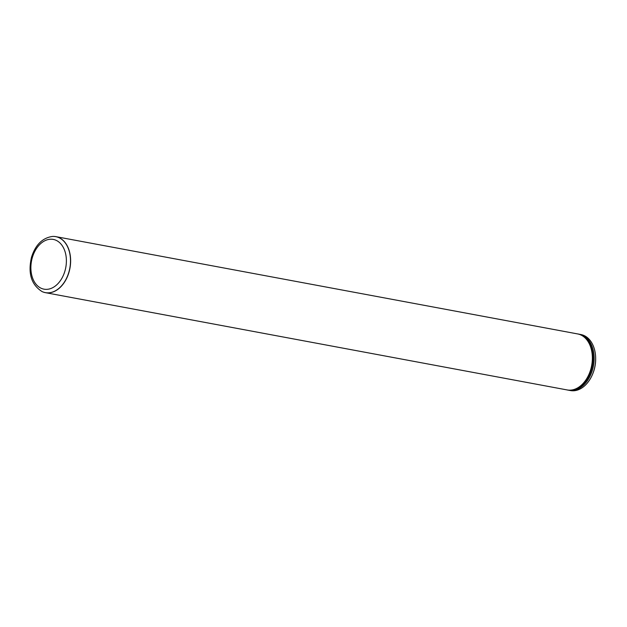 <?xml version="1.0" encoding="UTF-8"?>
<svg xmlns="http://www.w3.org/2000/svg" width="627" height="627" viewBox="0 0 627 627"><rect width="100%" height="100%" fill="white"/><g stroke="black" fill="none" stroke-linecap="round" stroke-linejoin="round"><path stroke-width="0.94" d="M52.503 236.45A28.489 19.625 100.6 0 1 52.566 236.442A28.489 19.625 100.6 0 1 55.874 236.645A28.489 19.625 100.6 0 1 69.942 268.254A28.489 19.625 100.6 0 1 45.434 292.668A28.489 19.625 100.6 0 1 42.275 291.665A28.489 19.625 100.6 0 1 42.213 291.641M595.634 357.233L595.65 357.633A27.243 18.763 100.6 0 1 592.539 374.335L592.374 374.703A28.489 19.625 -79.4 0 0 595.634 357.233A28.489 19.625 -79.4 0 0 580.9 334.544L579.379 334.254A28.489 19.625 100.6 0 1 592.546 369.664A28.489 19.625 100.6 0 1 568.932 390.276L570.452 390.558A28.489 19.625 -79.4 0 0 592.374 374.703M32.298 257.713A25.299 17.431 100.6 0 1 62.818 246.607A25.299 17.431 100.6 0 1 50.795 288.53A25.299 17.431 100.6 0 1 32.298 257.713M52.441 236.45A28.458 19.602 100.6 0 1 69.801 268.231A28.458 19.602 100.6 0 1 42.158 291.618C31.334 284.83 27.784 273.38 31.507 257.258C35.441 244.843 42.424 237.907 52.441 236.45L52.566 236.442M55.874 236.645L577.6 333.925A28.489 19.625 100.6 0 1 591.669 365.533A28.489 19.625 100.6 0 1 567.153 389.939L45.434 292.668M578.502 387.651A27.776 19.131 -79.4 0 0 591.582 369.381A27.776 19.131 -79.4 0 0 587.358 340.155M577.6 333.925C603.558 337.389 592.617 396.068 567.153 389.939M568.932 390.276L568.054 390.08M578.494 334.12L579.379 334.254"/></g></svg>
